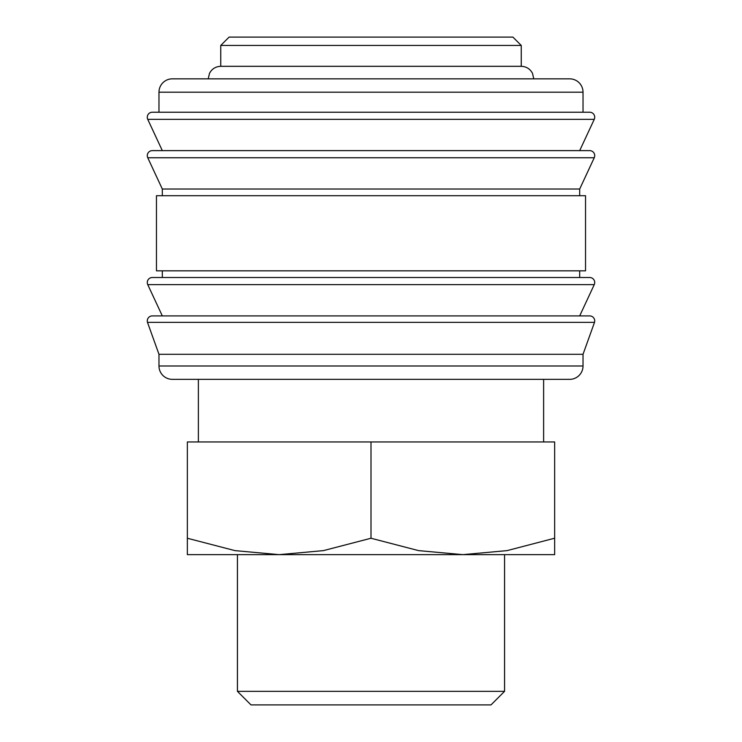 <?xml version="1.0" encoding="UTF-8"?>
<svg xmlns="http://www.w3.org/2000/svg" width="742" height="742" viewBox="0 0 742 742"><rect width="100%" height="100%" fill="white"/><g stroke="black" fill="none" stroke-linecap="round" stroke-linejoin="round"><path stroke-width="1.11" d="M147.287 320.915A5.009 5.009 0 0 1 152.295 315.906L589.704 315.906A5.009 5.009 0 0 1 594.5 322.371L147.5 322.371A5.009 5.009 0 0 1 147.287 320.915M147.287 282.517A5.009 5.009 0 0 1 152.295 277.508L589.704 277.508A5.009 5.009 0 0 1 594.249 284.631L147.751 284.631A5.009 5.009 0 0 1 147.287 282.517M147.287 155.635A5.009 5.009 0 0 1 152.295 150.626L589.704 150.626A5.009 5.009 0 0 1 594.249 157.749L147.751 157.749A5.009 5.009 0 0 1 147.287 155.635M583.027 92.194L583.027 112.227L371 112.227L589.704 112.227A5.009 5.009 0 0 1 594.249 119.351L147.751 119.351A5.009 5.009 0 0 1 152.295 112.227L371 112.227L158.974 112.227L158.974 92.194A13.356 13.356 0 0 1 172.329 78.838L569.671 78.838A13.356 13.356 0 0 1 583.027 92.194L158.974 92.194M583.027 365.992A13.356 13.356 0 0 1 569.671 379.347L172.329 379.347A13.356 13.356 0 0 1 158.974 365.992L583.027 365.992L583.027 354.305L158.974 354.305L158.974 365.992M371 195.702L156.469 195.702L156.469 270.83L585.531 270.83L585.531 195.702L371 195.702M594.249 157.749L579.688 189.025L162.312 189.025L162.312 195.702M220.745 45.447L229.093 37.1L512.908 37.1L521.255 45.447L220.745 45.447L220.745 66.316L521.255 66.316C526.338 66.52 530.085 68.858 532.496 73.328L533.776 78.838M554.645 554.645L462.822 554.645L418.59 550.62L371 538.247L323.41 550.62L279.178 554.645L234.945 550.62L187.355 538.247C187.355 560.201 187.355 560.201 187.355 538.21L187.355 441.954L554.645 441.954L554.645 538.247C554.645 560.201 554.645 560.201 554.645 538.21L507.055 550.62L462.822 554.645L187.355 554.645M237.44 691.349L250.991 704.9L491.009 704.9L504.56 691.349L237.44 691.349L237.44 554.645M371 441.954L371 538.247M594.249 119.351L579.688 150.626L371 150.626M594.249 284.631L579.688 315.906L371 315.906M158.974 354.305L147.5 322.371M162.312 315.906L147.751 284.631M162.312 270.83L162.312 277.508M162.312 189.025L147.751 157.749M162.312 150.626L147.751 119.351M504.56 554.645L504.56 691.349M198.374 379.347L198.374 441.954M208.224 78.838L209.504 73.328C211.915 68.858 215.662 66.52 220.745 66.316M543.626 379.347L543.626 441.954M521.255 45.447L521.255 66.316M579.688 189.025L579.688 195.702M579.688 270.83L579.688 277.508M583.027 354.305L594.5 322.371"/></g></svg>
